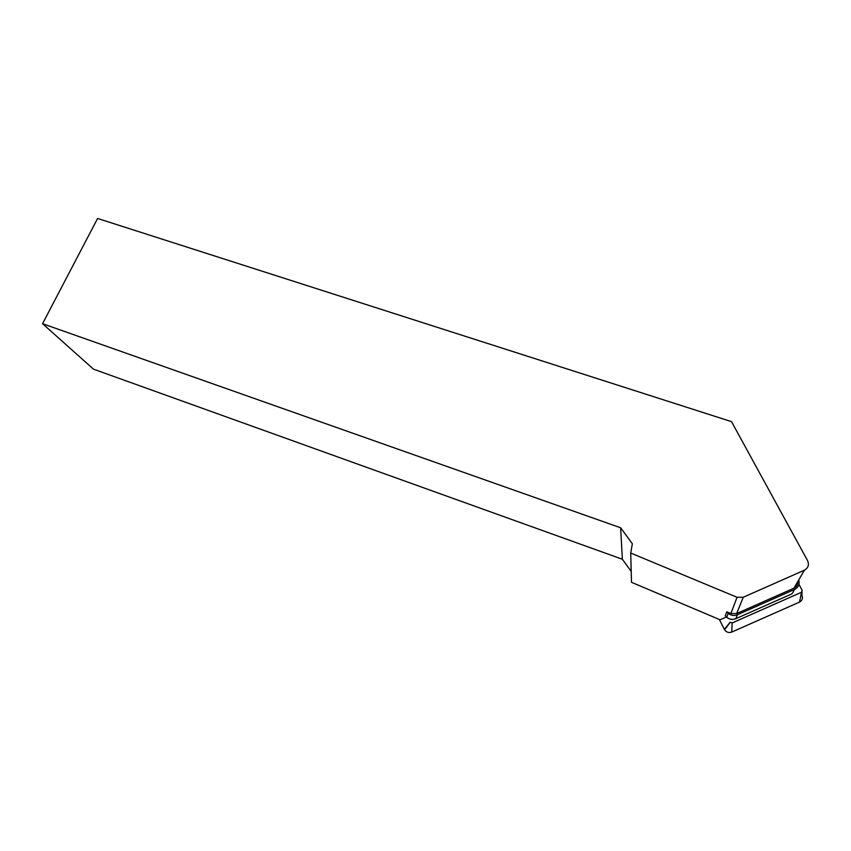 <?xml version="1.0" encoding="UTF-8"?>
<svg xmlns="http://www.w3.org/2000/svg" width="851" height="851" viewBox="0 0 851 851"><rect width="100%" height="100%" fill="white"/><g stroke="black" fill="none" stroke-linecap="round" stroke-linejoin="round"><path stroke-width="1.28" d="M726.754 611.826L725.318 615.805L726.733 617.305C729.573 619.475 732.605 619.932 735.828 618.688L792.047 593.807L794.6 589.445L737.445 614.741C734.168 616.018 731.083 615.55 728.19 613.348L726.754 611.826L730.871 613.56L736.647 613.55L793.93 588.201C796.632 586.839 797.898 584.658 797.717 581.68M630.729 553.054L737.062 597.285L743.242 597.264L804.386 570.191C808.28 567.968 809.333 564.766 807.556 560.586L731.509 421.639L97.599 218.462L42.55 323.699L620.634 527.78L632.346 543.746L630.729 553.054L631.495 582.297L720.063 619.773L726.392 616.996M42.55 323.699L93.493 369.164L622.368 559.245L631.208 571.425M622.368 559.245L620.634 527.78M798.759 579.882C799.866 584.169 798.483 587.35 794.6 589.445M802.067 591.849L801.833 595.104C803.11 598.147 802.344 600.476 799.536 602.082L731.722 632.08C728.828 633.059 726.456 632.293 724.595 629.783L719.329 619.464M798.961 584.382L802.174 590.328L801.536 592.253L732.147 622.964L730.115 622.219L724.371 629.378M737.062 597.285L730.871 613.56M743.242 597.264L736.647 613.55M804.386 570.191L793.93 588.201M737.445 614.741L735.828 618.688M801.536 592.253L799.536 602.082M732.147 622.964L731.722 632.08M728.19 613.348L726.733 617.305M730.179 622.336L724.595 629.783"/></g></svg>
